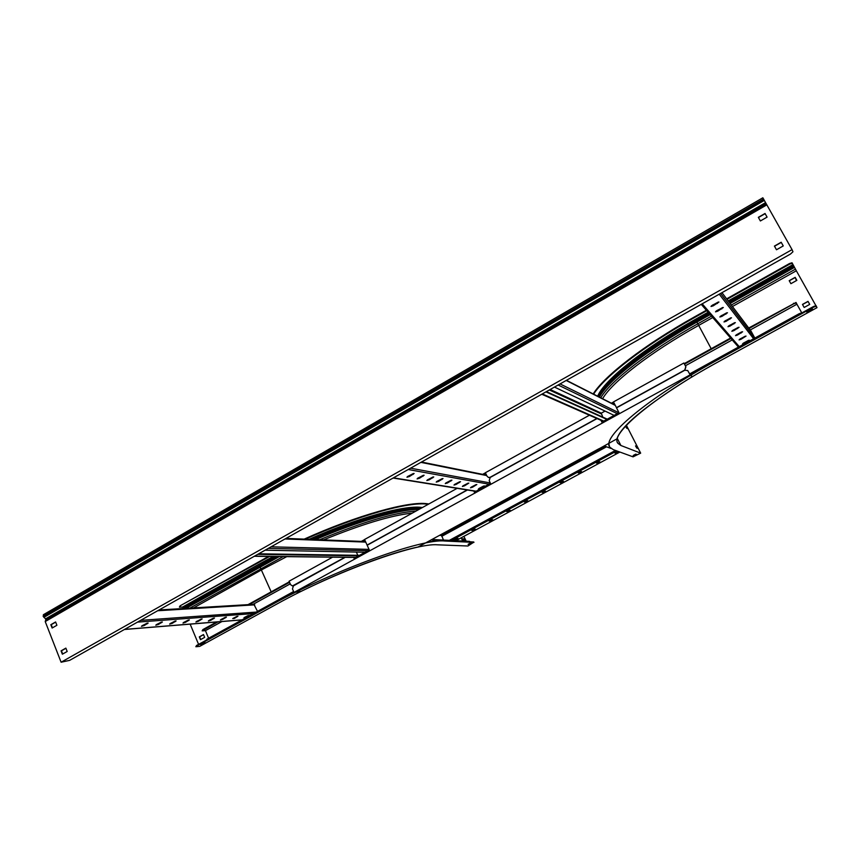 <?xml version="1.0" encoding="UTF-8"?>
<svg xmlns="http://www.w3.org/2000/svg" width="860" height="860" viewBox="0 0 860 860"><rect width="100%" height="100%" fill="white"/><g stroke="black" fill="none" stroke-linecap="round" stroke-linejoin="round"><path stroke-width="1.29" d="M208.614 638.249L205.432 630.649L202.165 630.864L217.935 621.866M748.716 328.004L796.027 302.462L796.93 304.214L750.221 329.993M801.713 312.782L796.93 304.214M796.027 302.462L796.317 302.989L793.758 303.795L793.468 303.268M249.228 604.58L289.562 582.295M363.436 541.499L365.048 540.607M484.352 474.698L485.911 473.838M612.642 403.845L614.051 403.06M684.517 364.135L730.957 338.485M749.071 328.477L793.758 303.795M732.215 339.926L685.388 365.769M290.239 583.843L253.098 604.343M221.955 621.533L205.432 630.649M202.154 630.842L202.895 629.574L216.666 621.974M248.002 604.655L289.347 581.812M362.393 541.456L364.823 540.112M483.513 474.526L485.663 473.344M612.019 403.523L613.782 402.555M684.205 363.651L730.57 338.034M736.805 334.583L741.492 331.992M802.1 313.363L799.553 314.19L799.262 313.663L801.81 312.846M206.088 640.238L293.819 592.035M354.309 558.807L369.52 550.443M474.623 492.705L490.737 483.847M602.161 422.636L619.264 413.241M689.913 374.423L799.553 314.19M207.109 639.668L206.174 640.463M206.905 639.184L293.604 591.54L293.991 592.422L690.129 374.842L687.731 370.563L684.829 370.23L616.512 407.866L619.469 413.649M354.266 558.204L369.295 549.948M474.516 492.124L490.49 483.341L489.2 480.675L490.211 477.45L597.055 418.583M601.989 422.077L618.996 412.725M689.688 373.885L799.262 313.663M605.064 411.08L601.291 413.155L602.774 417.121M607.278 419.164L546.401 391.623M606.891 419.379L545.939 391.88M614.147 415.391L554.474 387.075M577.286 397.9L577.823 398.148M570.513 394.686L571.072 394.944M563.483 391.343L564.053 391.623M556.162 387.871L556.753 388.161M754.854 338.066L750.909 330.906M740.471 338.722L739.084 339.904L740.954 339.313L746.05 336.088L740.471 338.722M743.879 342.828L742.513 343.978L744.351 343.398L749.35 340.238L743.879 342.828M736.934 334.465L735.537 335.669L737.439 335.077L742.621 331.777L736.934 334.465M733.258 330.036L731.838 331.272L733.795 330.67L739.062 327.294L733.258 330.036M729.441 325.435L728.001 326.703L729.989 326.09L735.354 322.64L729.441 325.435M725.475 320.651L724.012 321.952L726.044 321.339L731.505 317.802L725.475 320.651M721.346 315.663L719.852 317.007L721.938 316.383L727.495 312.76L721.346 315.663M717.036 310.481L715.531 311.858L717.659 311.223L723.324 307.514L717.036 310.481M712.553 305.063L711.016 306.483L713.198 305.848L718.971 302.043L712.553 305.063M708.253 300.387L713.144 297.635M721.798 308.116L716.864 310.578M745.244 336.185L739.6 339.27M748.533 340.356L743.051 343.344M741.836 331.852L736.02 335.045M738.299 327.359L732.301 330.659M734.612 322.693L728.442 326.09M730.774 317.834L724.432 321.35M726.786 312.782L720.25 316.405M722.626 307.525L715.907 311.255M718.293 302.032L711.37 305.891M356.352 552.077L357.814 555.302M359.502 555.334L258.699 553.797M358.631 555.807L257.699 554.356M365.091 552.26L265.116 550.174M471.452 486.986L470.495 487.824L472.581 487.179L476.827 484.535L471.452 486.986M479.278 488.308L478.321 489.136L480.364 488.491L484.556 485.9L479.278 488.308M463.357 485.62L462.379 486.47L464.518 485.814L468.818 483.127L463.357 485.62M454.962 484.202L453.983 485.072L456.165 484.406L460.53 481.664L454.962 484.202M446.254 482.729L445.265 483.621L447.501 482.944L451.941 480.149L446.254 482.729M437.224 481.213L436.224 482.105L438.525 481.428L443.018 478.579L437.224 481.213M427.85 479.622L426.839 480.546L429.194 479.848L433.752 476.945L427.85 479.622M418.1 477.977L417.089 478.912L419.508 478.214L424.13 475.247L418.1 477.977M407.973 476.268L406.952 477.225L409.435 476.515L414.133 473.484L407.973 476.268M398.696 474.881L402.931 472.495M476.021 484.621L471.054 487.233M483.718 485.997L478.912 488.534M468.034 483.191L462.916 485.878M459.767 481.718L454.488 484.492M451.188 480.181L445.76 483.04M442.287 478.601L436.697 481.535M433.042 476.956L427.291 479.977M423.432 475.247L417.519 478.343M413.445 473.473L407.371 476.655M257.516 611.374L253.872 604.3M232.727 618.566L234.339 618.437L237.951 616.233L232.727 618.566M243.982 617.684L249.12 615.384L243.982 617.684M221.084 619.479L220.397 620.082L222.761 619.351L226.416 617.104L221.084 619.479M209.055 620.425L208.356 621.038L210.786 620.286L214.484 618.017L209.055 620.425M196.607 621.404L195.908 622.027L198.391 621.264L202.132 618.953L196.607 621.404L198.166 620.737L198.391 621.264M183.707 622.414L183.008 623.048L185.566 622.274L189.35 619.92L183.707 622.414M170.355 623.468L169.656 624.102L172.279 623.317L176.106 620.931L170.355 623.468M156.509 624.553L155.81 625.198L158.498 624.403L162.389 621.974L156.509 624.553M142.158 625.682L141.448 626.327L144.222 625.521L148.146 623.059L142.158 625.682M129.161 626.811L132.87 624.715M236.984 616.373L232.802 618.523M248.121 615.545L244.089 617.62M225.718 617.716L225.503 617.222L221.138 619.458M213.775 618.63L213.559 618.114L209.066 620.415M201.229 619.039L198.166 620.737M188.652 620.554L188.426 620.017L183.674 622.436M175.246 620.984L170.301 623.5M161.54 622.016L156.434 624.596M147.318 623.091L142.061 625.736M344.881 557.323L292.454 585.95L290.605 584.682L289.089 581.209L332.573 557.183M616.426 407.694L684.743 370.047L685.807 366.683L683.872 363.017L613.459 401.932L616.555 407.758L684.743 370.047M293.335 585.714L345.107 557.323M293.593 585.714L292.626 585.939M685.807 366.683L684.474 364.049M685.914 366.769L684.839 370.133M364.597 539.596L361.318 541.413M457.133 488.34L364.554 539.5L367.091 545.079L467.152 489.942M485.416 472.828L482.643 474.354M589.422 415.219L485.373 472.731L487.093 476.3L488.555 477.504L490.125 477.289L596.84 418.487M613.513 402.029L611.385 403.2M684.452 363.5L683.872 363.017M367.091 545.079L467.335 489.974M490.125 477.289L596.98 418.551M490.308 477.321L488.738 477.536M611.019 448.447L604.139 445.931M443.47 540.069L441.621 535.565L605.601 446.458L441.621 535.565M597.281 463.239L599.904 461.863L596.421 462.959L597.281 463.239L596.636 462.669M615.642 453.306L618.286 451.919L614.836 453.005L615.642 453.306L615.04 452.725M579.059 473.086L581.672 471.731L580.779 471.473L578.157 472.839L579.059 473.086L578.393 472.527M561 482.858L563.59 481.514L562.644 481.277L560.043 482.632L561 482.858L560.301 482.31M543.079 492.543L545.659 491.21L544.67 490.995L542.09 492.339L543.079 492.543L542.359 492.006M525.32 502.154L527.879 500.832L526.847 500.638L524.277 501.971L525.32 502.154L524.568 501.627M507.69 511.678L510.249 510.367L506.604 511.517L507.69 511.678L506.916 511.162M490.221 521.128L492.758 519.827L489.082 520.988L490.221 521.128L489.415 520.622M472.882 530.502L475.408 529.212L474.236 529.093L471.699 530.394L472.882 530.502L472.054 530.018M455.682 539.8L458.197 538.521L456.983 538.424L454.467 539.704L455.682 539.8L454.832 539.327M599.463 461.712L597.055 462.787M617.867 451.758L615.416 452.854M581.209 471.592L578.834 472.645M563.117 481.385L560.774 482.406M545.175 491.092L542.864 492.103M527.373 500.724L525.094 501.702M509.722 510.281L507.475 511.238M492.221 519.752L490.006 520.687M474.849 529.147L472.667 530.061M457.627 538.467L455.477 539.36M462.712 541.015L461.196 537.822M446.007 532.017L447.909 532.146M441.814 535.457L439.89 535.35M446.706 531.641L448.608 531.77M431.301 539.919L469.818 541.789M432.064 539.5L469.625 541.359M179.396 607.117L180.105 605.838L268.503 556.442M180.105 605.838L269.61 556.452M183.535 608.514L182.567 607.063L179.407 607.138L180.299 606.321M198.585 644.355L190.157 624.134M195.844 646.698L196.575 645.462L195.854 646.731L199.713 646.376L276.748 604.107C335.077 571.685 416.046 542.606 437.579 544.821L467.958 546.003L473.838 542.144M196.575 645.462L294.098 592.422M196.779 645.946L272.48 604.365C335.11 569.513 422.088 538.392 444.62 541.005L473.957 542.402M427.001 542.262C434.279 540.908 440.073 540.338 444.405 540.553L473.752 541.972M466.174 541.187L463.895 536.361M459.046 526.094L458.606 525.17M305.354 539.177C358.168 515.441 409.156 501.455 427.356 504.175L428.269 504.283M304.171 539.134C357.287 515.151 408.833 500.971 427.14 503.734L428.893 503.938M464.991 541.134L463.927 538.876L462.325 538.79L463.4 541.048M193.554 607.913L261.644 569.836L286.745 556.657M323.532 539.897C361.565 524.31 391.171 515.366 412.338 513.087M200.477 639.668L204.669 637.367L203.498 634.562L199.316 636.873L200.477 639.668M203.68 642.721L200.337 644.43M471.087 543.101L468.808 543.95M462.443 539.037L463.529 539.091L464.475 541.101M469.667 544.401L472 543.144L470.431 543.079L468.087 544.337L469.463 543.982M200.821 644.882L205.024 642.581L200.627 644.398M203.541 634.669L199.595 636.841L200.713 639.539M345.247 557.323L293.411 585.886L292.464 588.939L293.593 591.519M353.686 557.42L354.492 559.193M687.634 370.477L689.731 373.971M353.911 557.42L354.309 558.291M598.936 448.759L418.164 546.96C390.827 552.636 343.204 570.481 301.075 591.379L293.991 592.422M690.129 374.842L692.031 376.358L690.72 377.637C645.548 405.78 620.942 426.194 616.899 438.879L598.968 448.834M626.381 425.291L640.668 453.145L633.057 456.843L613.255 449.629L609.869 447.221C600.914 437.976 646.172 398.911 716.745 360.362L716.466 359.835L690.042 374.465M600.979 420.314L602.365 423.045M490.479 483.32L490.931 484.255M369.703 550.841L367.166 545.251L467.442 489.996M473.817 491.017L474.817 493.102M601.118 420.368L602.032 422.163M474 491.049L474.559 492.21M474.978 493.135L474.817 492.597M354.696 559.193L354.578 558.656M609.471 446.49L608.816 443.384M716.745 360.362L813.839 307.031L813.538 306.504L816.075 305.687L816.376 306.203L813.839 307.031M716.466 359.835L813.538 306.504M816.075 305.687L817 307.654L718.272 361.834C652.31 397.825 609.514 434.579 617.921 443.308L620.888 445.491L617.394 438.632M815.871 305.612L796.338 270.782L732.451 306.515M731.322 305.02L795.457 269.126L796.338 270.782M795.457 269.126L792.318 263.31L789.77 264.063L789.48 263.547L792.028 262.784L792.318 263.3L792.028 262.784M593.615 394.16C604.709 376.519 644.118 345.752 693.966 317.867L706.759 310.686M727.001 299.312L789.77 264.063M593.196 393.944C604.075 376.315 643.592 345.387 693.687 317.351L706.361 310.234M726.646 298.839L789.48 263.547M712.725 317.544L698.686 325.402L696.32 321.027L709.382 313.707M796.865 280.349L795.178 277.339L789.211 280.672L790.899 283.682L796.414 280.607L795.178 277.339M789.276 280.79L795.242 277.468M804.164 307.461L809.722 304.397L808.024 301.355L802.477 304.418L804.164 307.461M602.602 398.728C611.718 382.506 649.891 352.579 698.686 325.402L711.198 348.73M625.521 426.216L626.757 428.28M635.518 445.91L636.894 448.06M636.163 454.306L633.583 455.284M812.109 308.493L806.615 311.653M802.53 304.526L808.077 301.473L809.712 304.408M812.453 309.127L812.152 308.471L806.551 311.535L806.874 312.191L812.453 309.127L812.152 308.611M640.668 453.145L620.888 445.491M636.765 454.531L635.723 454.134L633.196 455.499L634.25 455.886L636.765 454.531M625.457 426.281L627.467 428.602L625.8 425.915M636.303 445.813L637.593 448.339L636.55 447.92L635.862 446.05M43.634 614.663L43.151 616.233L45.903 619.351L45.225 621.554L61.103 662.221L69.649 660.362L790.458 254.055L792.963 251.765L792.049 249.636L762.884 197.854M52.46 627.832L51.224 624.683L55.663 622.124M758.445 217.516L765.131 213.656L767.077 217.128M62.705 654.008L61.458 650.816L65.919 648.279M774.516 246.25L781.267 242.412L783.234 245.939M61.103 662.221L792.049 249.636M52.127 628.026L50.826 624.704L55.599 621.963L56.9 625.274L52.127 628.026M758.348 217.333L765.045 213.474L767.088 217.118L760.38 220.966L758.348 217.333M62.361 654.202L61.06 650.859L65.865 648.128L67.177 651.482L62.361 654.202M774.419 246.078L781.181 242.24L783.256 245.928L776.483 249.766L774.419 246.078M45.225 621.554L766.862 204.841M603.774 421.088L542.294 393.934M615.233 405.372L566.202 380.464M618.899 412.779L560.043 383.925M617.276 413.671L558.14 385M601.291 413.155L550.163 389.505M601.086 413.81L549.314 389.978M751.049 331.1L721.959 292.669L751.016 331.046M754.758 338.12L720.605 293.432M753.607 338.754L719.239 294.195M739.256 346.644L702.19 303.806M737.149 334.529L737.439 335.077M740.922 332.454L741.212 332.992M733.494 330.122L733.795 330.67M737.332 327.993L737.633 328.541M729.688 325.531L729.989 326.09M733.601 323.36L733.903 323.919M725.732 320.769L726.044 321.339M729.721 318.544L730.033 319.114M721.626 315.803L721.938 316.383M725.689 313.535L726.001 314.115M717.337 310.632L717.659 311.223M721.486 308.31L721.809 308.901M712.865 305.236L713.198 305.848M717.1 302.86L717.423 303.473M355.857 557.334L254.517 556.151M365.737 542.112L285.004 538.962M369.037 549.379L271.083 546.809M367.876 550.733L268.32 548.368M486.749 475.58L420.895 462.368M490.308 482.965L410.575 468.184M488.931 484.202L408.21 469.517M476.204 491.2L393.439 477.848M459.294 481.998L459.541 482.535M447.243 482.406L447.501 482.944M450.683 480.493L450.941 481.041M438.256 480.88L438.525 481.428M441.75 478.934L442.019 479.482M428.925 479.289L429.194 479.848M432.483 477.311L432.741 477.87M419.239 477.644L419.508 478.214M422.851 475.623L423.12 476.193M409.156 475.935L409.435 476.515M412.832 473.86L413.112 474.451M254.721 604.849L157.649 610.75M256.237 612.083L140.588 620.372M253.506 613.578L137.493 622.113M242.154 619.823L124.571 629.402M185.341 621.737L185.566 622.274M172.054 622.769L172.279 623.317M175.182 621.028L175.408 621.565M158.272 623.844L158.498 624.403M161.454 622.07L161.68 622.618M143.986 624.962L144.222 625.521M147.21 623.145L147.447 623.704M606.537 446.802L441.728 536.35M615.459 450.436L449.35 540.36M616.835 450.941L451.392 540.456M455.897 540.682L619.888 452.048L455.875 540.682M421.077 508.26L421.497 507.411L422.432 507.518M271.179 591.852L258.806 564.289L273.233 556.495M309.062 539.327C357.846 517.688 404.35 505.035 421.497 507.411M183.374 607.826L275.512 556.528M311.492 539.424C358.803 518.634 403.534 506.465 420.669 508.486M183.47 608.052L276.038 556.528M312.051 539.446C358.835 518.935 403.028 506.862 420.357 508.658M183.535 608.471L276.931 556.538M313.019 539.478C358.899 519.44 402.211 507.518 419.906 508.905M185.889 608.375L279.306 556.571M315.588 539.586C359.168 520.741 400.244 509.142 418.992 509.41M189.823 608.138L283.133 556.613M319.683 539.747C362.006 522.213 394.127 512.635 416.046 511.044M182.567 607.063L258.806 564.289M599.162 396.987C606.117 381.066 645.14 349.59 696.32 321.027L695.375 319.35L708.092 312.223M728.216 300.925L792.909 264.633M598.775 396.783C605.171 380.991 644.323 349.214 695.998 320.382L708.898 313.147M728.947 301.892L793.49 265.708M598.947 396.879C605.494 381.055 644.602 349.375 696.116 320.619L709.081 313.352M729.119 302.118L793.63 265.944M729.398 302.483L793.855 266.353M599.409 397.105C608.084 380.7 646.849 349.998 696.793 322.124L710.188 314.631M730.129 303.451L794.489 267.396M600.774 397.804C610.224 381.313 648.655 351.192 697.718 323.833L711.489 316.125M597.635 396.202C604.182 380.26 643.506 348.321 695.375 319.35M45.559 618.856L765.54 202.627M45.935 619.899L766.185 203.755M43.871 617.383L764.357 200.401M43.258 616.502L763.734 199.283M43.151 616.233L763.572 198.993M603.322 421.346L541.757 394.235M615.083 405.081L566.439 380.324M738.45 347.085L701.233 304.343M355.664 557.441L254.28 556.28M365.489 541.574L286.004 538.403M486.534 475.139L421.497 462.035M475.913 491.361L393.106 478.031M253.904 604.3L159.025 609.976M242.004 619.899L124.399 629.499M617.921 443.308L617.437 442.362M43.355 614.739L762.852 197.778"/></g></svg>
